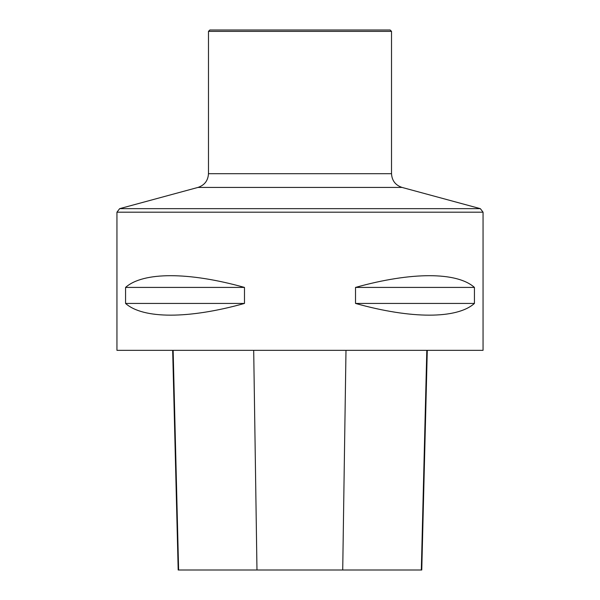 <?xml version="1.0" encoding="UTF-8"?>
<svg xmlns="http://www.w3.org/2000/svg" width="600" height="600" viewBox="0 0 600 600"><rect width="100%" height="100%" fill="white"/><g stroke="black" fill="none" stroke-linecap="round" stroke-linejoin="round"><path stroke-width="0.9" d="M116.948 350.34L483.053 350.34L483.053 212.19L116.948 212.19L116.948 350.34M474.428 287.415L474.428 303.435C456.96 319.065 411.285 319.065 355.522 303.435L355.522 287.415C411.285 271.785 456.96 271.785 474.428 287.415L355.522 287.415M244.478 287.415L244.478 303.435C188.715 319.065 143.04 319.065 125.573 303.435L125.573 287.415C143.04 271.785 188.715 271.785 244.478 287.415L125.573 287.415M172.665 350.34L178.185 570L421.763 570L427.283 350.34M125.573 303.435L244.478 303.435M355.522 303.435L474.428 303.435M391.522 31.372L208.478 31.372L209.85 30L390.15 30L391.522 31.372L391.522 173.692C391.942 180.63 395.445 185.205 402.03 187.425L197.97 187.425L119.655 208.657L116.948 212.19M402.03 187.425L480.345 208.657L483.053 212.19M178.62 570L173.137 350.34M256.972 570L253.695 350.34M342.72 570L345.99 350.34M421.32 570L426.81 350.34M119.655 208.657L480.345 208.657M391.522 173.692L208.478 173.692L208.478 31.372M197.97 187.425C204.555 185.205 208.058 180.63 208.478 173.692"/></g></svg>
